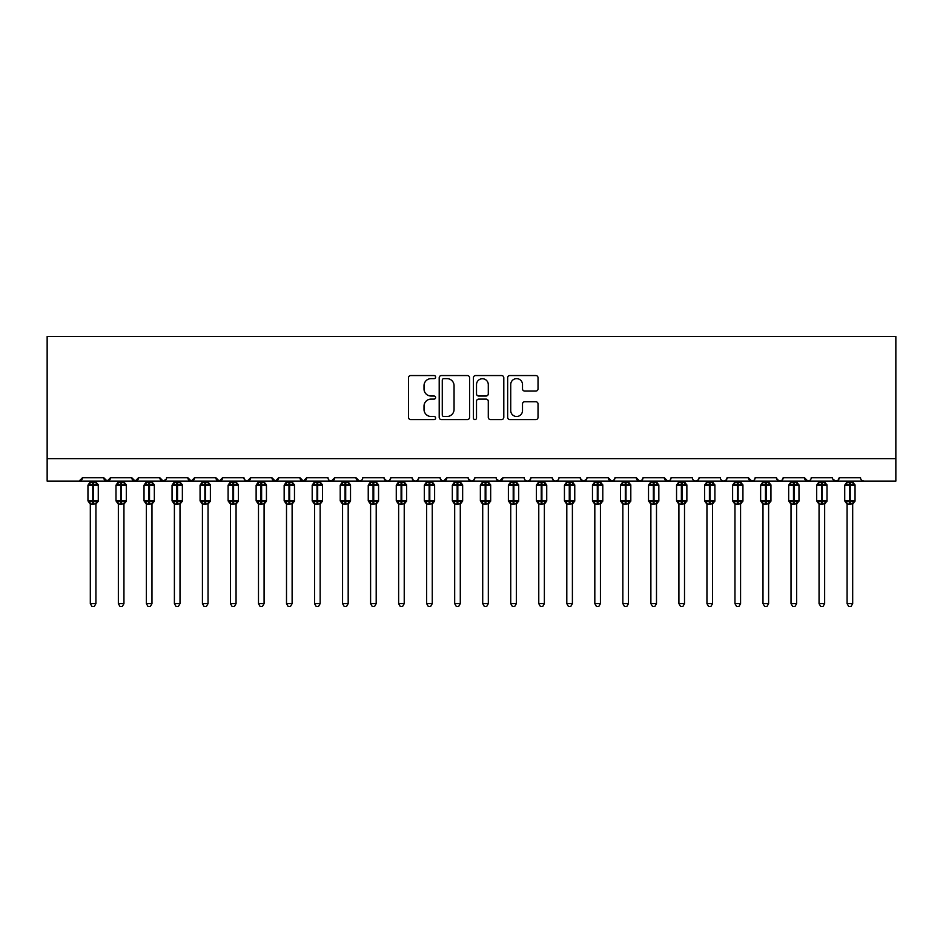 <?xml version="1.0" encoding="UTF-8"?>
<svg xmlns="http://www.w3.org/2000/svg" width="943" height="943" viewBox="0 0 943 943"><rect width="100%" height="100%" fill="white"/><g stroke="black" fill="none" stroke-linecap="round" stroke-linejoin="round"><path stroke-width="1.41" d="M435.619 377.094A1.544 1.544 0 0 0 434.086 375.55L410.7 375.55A2.204 2.204 0 0 0 408.496 377.754L408.496 417.372A2.204 2.204 0 0 0 410.7 419.576L434.086 419.576A1.544 1.544 0 0 0 435.619 418.032A1.544 1.544 0 0 0 434.086 416.488L431.057 416.488A7.037 7.037 0 0 1 424.02 409.451L424.02 406.15A7.037 7.037 0 0 1 431.057 399.101L434.086 399.101A1.544 1.544 0 0 0 435.619 397.557A1.544 1.544 0 0 0 434.086 396.025L431.057 396.025A7.037 7.037 0 0 1 424.02 388.976L424.02 385.675A7.037 7.037 0 0 1 431.057 378.638L434.086 378.638A1.544 1.544 0 0 0 435.619 377.094M535.824 391.074A2.204 2.204 0 0 0 538.029 388.87L538.029 377.754A2.204 2.204 0 0 0 535.824 375.55L509.857 375.55A2.204 2.204 0 0 0 507.652 377.754L507.652 417.372A2.204 2.204 0 0 0 509.857 419.576L535.824 419.576A2.204 2.204 0 0 0 538.029 417.372L538.029 403.946A2.204 2.204 0 0 0 535.824 401.742L524.709 401.742A2.204 2.204 0 0 0 522.505 403.946L522.505 410.606A5.882 5.882 0 0 1 516.623 416.488A5.882 5.882 0 0 1 510.729 410.606L510.729 384.52A5.882 5.882 0 0 1 516.623 378.638A5.882 5.882 0 0 1 522.505 384.52L522.505 388.87A2.204 2.204 0 0 0 524.709 391.074L535.824 391.074M47.15 458.663L895.85 458.663L895.85 336.462L47.15 336.462L47.15 481.083L79.106 481.083L82.465 477.724L103.765 477.724L104.991 480.317M469.579 377.754A2.204 2.204 0 0 0 467.374 375.55L441.407 375.55A2.204 2.204 0 0 0 439.202 377.754L439.202 417.372A2.204 2.204 0 0 0 441.407 419.576L467.374 419.576A2.204 2.204 0 0 0 469.579 417.372L469.579 377.754M475.626 375.55L501.593 375.55A2.204 2.204 0 0 1 503.798 377.754L503.798 417.372A2.204 2.204 0 0 1 501.593 419.576L490.478 419.576A2.204 2.204 0 0 1 488.285 417.372L488.285 401.305A2.204 2.204 0 0 0 486.081 399.101L478.714 399.101A2.204 2.204 0 0 0 476.51 401.305L476.51 418.032A1.544 1.544 0 0 1 474.966 419.576A1.544 1.544 0 0 1 473.421 418.032L473.421 377.754A2.204 2.204 0 0 1 475.626 375.55M79.106 481.083L82.465 477.724A3.359 3.359 0 0 1 79.106 481.083L107.137 481.083L103.765 477.724A3.359 3.359 0 0 0 107.137 481.083A3.359 3.359 0 0 0 110.496 477.724L131.796 477.724A3.359 3.359 0 0 0 135.155 481.083A3.359 3.359 0 0 0 138.527 477.724L159.827 477.724A3.359 3.359 0 0 0 163.186 481.083A3.359 3.359 0 0 0 166.546 477.724L187.857 477.724A3.359 3.359 0 0 0 191.217 481.083A3.359 3.359 0 0 0 194.576 477.724L215.876 477.724A3.359 3.359 0 0 0 219.248 481.083A3.359 3.359 0 0 0 222.607 477.724L243.907 477.724A3.359 3.359 0 0 0 247.278 481.083A3.359 3.359 0 0 0 250.638 477.724L271.938 477.724A3.359 3.359 0 0 0 275.297 481.083A3.359 3.359 0 0 0 278.668 477.724L299.968 477.724A3.359 3.359 0 0 0 303.328 481.083A3.359 3.359 0 0 0 306.687 477.724L327.999 477.724A3.359 3.359 0 0 0 331.358 481.083A3.359 3.359 0 0 0 334.718 477.724L356.018 477.724A3.359 3.359 0 0 0 359.389 481.083A3.359 3.359 0 0 0 362.749 477.724L384.049 477.724A3.359 3.359 0 0 0 387.42 481.083A3.359 3.359 0 0 0 390.779 477.724L412.079 477.724A3.359 3.359 0 0 0 415.439 481.083A3.359 3.359 0 0 0 418.81 477.724L440.11 477.724A3.359 3.359 0 0 0 443.469 481.083A3.359 3.359 0 0 0 446.841 477.724L468.141 477.724A3.359 3.359 0 0 0 471.5 481.083A3.359 3.359 0 0 0 474.859 477.724L496.159 477.724A3.359 3.359 0 0 0 499.531 481.083A3.359 3.359 0 0 0 502.89 477.724L524.19 477.724A3.359 3.359 0 0 0 527.561 481.083A3.359 3.359 0 0 0 530.921 477.724L552.221 477.724A3.359 3.359 0 0 0 555.58 481.083A3.359 3.359 0 0 0 558.951 477.724L580.251 477.724A3.359 3.359 0 0 0 583.611 481.083A3.359 3.359 0 0 0 586.982 477.724L608.282 477.724A3.359 3.359 0 0 0 611.642 481.083A3.359 3.359 0 0 0 615.001 477.724L636.313 477.724A3.359 3.359 0 0 0 639.672 481.083A3.359 3.359 0 0 0 643.032 477.724L664.332 477.724A3.359 3.359 0 0 0 667.703 481.083A3.359 3.359 0 0 0 671.062 477.724L692.362 477.724A3.359 3.359 0 0 0 695.722 481.083A3.359 3.359 0 0 0 699.093 477.724L720.393 477.724A3.359 3.359 0 0 0 723.752 481.083A3.359 3.359 0 0 0 727.124 477.724L748.424 477.724A3.359 3.359 0 0 0 751.783 481.083A3.359 3.359 0 0 0 755.143 477.724L776.454 477.724A3.359 3.359 0 0 0 779.814 481.083A3.359 3.359 0 0 0 783.173 477.724L804.473 477.724A3.359 3.359 0 0 0 807.845 481.083A3.359 3.359 0 0 0 811.204 477.724L832.504 477.724A3.359 3.359 0 0 0 835.863 481.083A3.359 3.359 0 0 0 839.235 477.724L860.535 477.724A3.359 3.359 0 0 0 863.894 481.083L861.737 480.293M839.235 477.724L838.009 480.317M109.27 480.317L110.496 477.724L107.137 481.083L807.845 481.083L804.473 477.724L805.711 480.317M783.173 477.724L781.947 480.317M776.454 477.724L777.68 480.317M755.143 477.724L754.518 479.681M753.952 480.293L751.783 481.083L748.424 477.724L749.65 480.317M727.124 477.724L725.886 480.317M699.093 477.724L697.855 480.317M671.062 477.724L670.438 479.681M669.86 480.293L667.703 481.083L664.332 477.724L665.569 480.317M643.032 477.724L641.806 480.317M641.841 480.293L639.672 481.083L636.313 477.724L637.539 480.317M615.001 477.724L613.775 480.317M613.81 480.293L611.642 481.083L608.282 477.724L608.907 479.681M586.982 477.724L585.744 480.317M580.251 477.724L581.477 480.317M552.221 477.724L553.447 480.317M530.921 477.724L529.695 480.317M496.525 479.244L499.531 481.083L502.89 477.724L501.664 480.317M474.859 477.724L473.634 480.317M468.141 477.724L469.366 480.317M440.11 477.724L441.336 480.317M418.81 477.724L417.572 480.317M412.079 477.724L413.305 480.317M390.779 477.724L389.553 480.317M384.049 477.724L385.286 480.317M361.546 480.293L359.389 481.083L356.018 477.724L357.256 480.317M329.19 480.293L331.358 481.083L334.718 477.724L333.492 480.317M299.968 477.724L303.328 481.083L306.687 477.724L305.461 480.317M271.938 477.724L275.297 481.083L278.668 477.724L277.431 480.317M245.109 480.293L247.278 481.083L250.638 477.724L249.412 480.317M243.907 477.724L245.145 480.317M217.114 480.317L215.876 477.724L219.248 481.083L222.607 477.724L221.381 480.317M189.083 480.317L187.857 477.724L191.217 481.083L194.576 477.724L193.35 480.317M166.192 479.244L163.186 481.083L159.827 477.724L161.053 480.317M895.85 458.663L895.85 481.083L835.863 481.083L838.032 480.293M131.796 477.724L135.155 481.083L138.527 477.724M384.414 479.244L387.42 481.083L389.577 480.293M413.282 480.293L415.439 481.083L417.608 480.293M441.3 480.293L443.469 481.083L446.841 477.724M468.506 479.244L471.5 481.083L473.669 480.293M525.392 480.293L527.561 481.083L529.718 480.293M553.423 480.293L555.58 481.083L557.749 480.293M580.617 479.244L583.611 481.083L586.617 479.244M693.565 480.293L695.722 481.083L697.891 480.293M721.595 480.293L723.752 481.083L725.921 480.293M776.808 479.244L779.814 481.083L781.983 480.293M832.869 479.244L835.863 481.083L807.845 481.083L810.002 480.293M443.823 378.638A1.544 1.544 0 0 0 442.279 380.17L442.279 414.944A1.544 1.544 0 0 0 443.823 416.488L447.017 416.488A7.037 7.037 0 0 0 454.054 409.451L454.054 385.675A7.037 7.037 0 0 0 447.017 378.638L443.823 378.638M488.285 384.626A5.882 5.882 0 0 0 482.392 378.744A5.882 5.882 0 0 0 476.51 384.626L476.51 393.82A2.204 2.204 0 0 0 478.714 396.025L486.081 396.025A2.204 2.204 0 0 0 488.285 393.82L488.285 384.626M90.316 603.626L95.915 603.626L94.241 606.538L92.001 606.538L90.316 603.626L90.316 503.868A2.464 2.357 180 0 0 89.019 501.817L89.502 501.098L92.779 501.876L93.451 500.874L93.451 484.172L96.728 484.961L97.542 484.124A1.12 1.12 0 0 1 98.272 485.173L87.958 485.173L87.958 500.874L92.779 500.874L92.779 484.172L89.502 484.961L89.019 484.242A2.464 2.357 -0 0 0 90.316 482.168L95.927 482.286L95.915 481.083M95.915 603.626L95.927 503.774L92.779 504.104L92.779 501.876L93.451 500.874L98.272 500.874A1.12 1.12 0 0 1 97.542 501.924L95.915 504.246M95.915 503.88L95.915 503.868A2.464 2.357 180 0 1 97.212 501.817L96.728 501.098L93.451 501.876L93.451 504.104M92.779 504.104L90.316 503.868M90.316 481.083L90.316 482.179M90.316 482.286L89.502 484.961L90.316 482.286M96.728 484.961L95.927 482.286M95.927 503.774L96.728 501.098M90.316 503.774L89.502 501.098M118.347 603.626L123.946 603.626L122.26 606.538L120.02 606.538L118.347 603.626L118.347 503.868A2.464 2.357 180 0 0 117.05 501.817L117.533 501.098L120.81 501.876L121.482 500.874L121.482 484.172L124.759 484.961L125.572 484.124A1.12 1.12 0 0 1 126.303 485.173L115.989 485.173L115.989 500.874L120.81 500.874L120.81 484.172L117.533 484.961L117.05 484.242A2.464 2.357 -0 0 0 118.347 482.168L123.946 482.286L123.946 481.083M123.946 603.626L123.946 503.774L120.81 504.104L120.81 501.876L121.482 500.874L126.303 500.874A1.12 1.12 0 0 1 125.572 501.924L123.946 504.246M123.946 503.88L123.946 503.868A2.464 2.357 180 0 1 125.242 501.817L124.759 501.098L121.482 501.876L121.482 504.104M120.81 504.104L118.347 503.868M118.347 481.083L118.347 482.179M118.335 482.286L117.533 484.961L118.335 482.286M124.759 484.961L123.946 482.286M123.946 503.774L124.759 501.098M118.335 503.774L117.533 501.098M146.365 603.626L151.976 603.626L150.291 606.538L148.051 606.538L146.365 603.626L146.365 503.868A2.464 2.357 180 0 0 145.081 501.817L145.552 501.098L148.841 501.876L149.513 500.874L149.513 484.172L152.79 484.961L153.591 484.124A1.12 1.12 0 0 1 154.334 485.173L144.02 485.173L144.02 500.874L148.841 500.874L148.841 484.172L145.552 484.961L145.081 484.242A2.464 2.357 -0 0 0 146.365 482.168L151.976 482.286L151.976 481.083M151.976 603.626L151.976 503.774L148.841 504.104L148.841 501.876L149.513 500.874L154.334 500.874A1.12 1.12 0 0 1 153.591 501.924L151.976 504.246M151.976 503.88L151.976 503.868A2.464 2.357 180 0 1 153.273 501.817L152.79 501.098L149.513 501.876L149.513 504.104M148.841 504.104L146.365 503.868M146.365 481.083L146.365 482.179M146.365 482.286L145.552 484.961L146.365 482.286M152.79 484.961L151.976 482.286M151.976 503.774L152.79 501.098M146.365 503.774L145.552 501.098M174.396 603.626L180.007 603.626L178.321 606.538L176.082 606.538L174.396 603.626L174.396 503.868A2.464 2.357 180 0 0 173.099 501.817L173.583 501.098L176.86 501.876L177.543 500.874L177.543 484.172L180.82 484.961L181.622 484.124A1.12 1.12 0 0 1 182.364 485.173L172.05 485.173L172.05 500.874L176.86 500.874L176.86 484.172L173.583 484.961L173.099 484.242A2.464 2.357 -0 0 0 174.396 482.168L180.007 482.286L180.007 481.083M180.007 603.626L180.007 503.774L176.86 504.104L176.86 501.876L177.543 500.874L182.364 500.874A1.12 1.12 0 0 1 181.622 501.924L180.007 504.246M180.007 503.88L180.007 503.868A2.464 2.357 180 0 1 181.304 501.817L180.82 501.098L177.543 501.876L177.543 504.104M176.86 504.104L174.396 503.868M174.396 481.083L174.396 482.179M174.396 482.286L173.583 484.961L174.396 482.286M180.82 484.961L180.007 482.286M180.007 503.774L180.82 501.098M174.396 503.774L173.583 501.098M202.427 603.626L208.038 603.626L206.352 606.538L204.112 606.538L202.427 603.626L202.427 503.868A2.464 2.357 180 0 0 201.13 501.817L201.613 501.098L204.89 501.876L205.562 500.874L205.562 484.172L208.851 484.961L209.652 484.124A1.12 1.12 0 0 1 210.383 485.173L200.069 485.173L200.069 500.874L204.89 500.874L204.89 484.172L201.613 484.961L201.13 484.242A2.464 2.357 -0 0 0 202.427 482.168L208.038 482.286L208.038 481.083M208.038 603.626L208.038 503.774L204.89 504.104L204.89 501.876L205.562 500.874L210.383 500.874A1.12 1.12 0 0 1 209.652 501.924L208.038 504.246M208.038 503.88L208.038 503.868A2.464 2.357 180 0 1 209.322 501.817L208.851 501.098L205.562 501.876L205.562 504.104M204.89 504.104L202.427 503.868M202.427 481.083L202.427 482.179M202.427 482.286L201.613 484.961L202.427 482.286M208.851 484.961L208.038 482.286M208.038 503.774L208.851 501.098M202.427 503.774L201.613 501.098M230.457 603.626L236.056 603.626L234.383 606.538L232.143 606.538L230.457 603.626L230.457 503.868A2.464 2.357 180 0 0 229.161 501.817L229.644 501.098L232.921 501.876L233.593 500.874L233.593 484.172L236.87 484.961L237.683 484.124A1.12 1.12 0 0 1 238.414 485.173L228.1 485.173L228.1 500.874L232.921 500.874L232.921 484.172L229.644 484.961L229.161 484.242A2.464 2.357 -0 0 0 230.457 482.168L236.068 482.286L236.056 481.083M236.056 603.626L236.068 503.774L232.921 504.104L232.921 501.876L233.593 500.874L238.414 500.874A1.12 1.12 0 0 1 237.683 501.924L236.056 504.246M236.056 503.88L236.056 503.868A2.464 2.357 180 0 1 237.353 501.817L236.87 501.098L233.593 501.876L233.593 504.104M232.921 504.104L230.457 503.868M230.457 481.083L230.457 482.179M230.457 482.286L229.644 484.961L230.457 482.286M236.87 484.961L236.068 482.286M236.068 503.774L236.87 501.098M230.457 503.774L229.644 501.098M258.488 603.626L264.087 603.626L262.402 606.538L260.162 606.538L258.488 603.626L258.488 503.868A2.464 2.357 180 0 0 257.191 501.817L257.675 501.098L260.952 501.876L261.624 500.874L261.624 484.172L264.9 484.961L265.714 484.124A1.12 1.12 0 0 1 266.445 485.173L256.131 485.173L256.131 500.874L260.952 500.874L260.952 484.172L257.675 484.961L257.191 484.242A2.464 2.357 -0 0 0 258.488 482.168L264.087 482.286L264.087 481.083M264.087 603.626L264.087 503.774L260.952 504.104L260.952 501.876L261.624 500.874L266.445 500.874A1.12 1.12 0 0 1 265.714 501.924L264.087 504.246M264.087 503.88L264.087 503.868A2.464 2.357 180 0 1 265.384 501.817L264.9 501.098L261.624 501.876L261.624 504.104M260.952 504.104L258.488 503.868M258.488 481.083L258.488 482.179M258.488 482.286L257.675 484.961L258.488 482.286M264.9 484.961L264.087 482.286M264.087 503.774L264.9 501.098M258.488 503.774L257.675 501.098M286.507 603.626L292.118 603.626L290.432 606.538L288.193 606.538L286.507 603.626L286.507 503.868A2.464 2.357 180 0 0 285.222 501.817L285.694 501.098L288.982 501.876L289.654 500.874L289.654 484.172L292.931 484.961L293.733 484.124A1.12 1.12 0 0 1 294.475 485.173L284.161 485.173L284.161 500.874L288.982 500.874L288.982 484.172L285.694 484.961L285.222 484.242A2.464 2.357 -0 0 0 286.507 482.168L292.118 482.286L292.118 481.083M292.118 603.626L292.118 503.774L288.982 504.104L288.982 501.876L289.654 500.874L294.475 500.874A1.12 1.12 0 0 1 293.733 501.924L292.118 504.246M292.118 503.88L292.118 503.868A2.464 2.357 180 0 1 293.414 501.817L292.931 501.098L289.654 501.876L289.654 504.104M288.982 504.104L286.507 503.868M286.507 481.083L286.507 482.179M286.507 482.286L285.694 484.961L286.507 482.286M292.931 484.961L292.118 482.286M292.118 503.774L292.931 501.098M286.507 503.774L285.694 501.098M314.538 603.626L320.149 603.626L318.463 606.538L316.223 606.538L314.538 603.626L314.538 503.868A2.464 2.357 180 0 0 313.241 501.817L313.724 501.098L317.013 501.876L317.685 500.874L317.685 484.172L320.962 484.961L321.763 484.124A1.12 1.12 0 0 1 322.506 485.173L312.192 485.173L312.192 500.874L317.013 500.874L317.013 484.172L313.724 484.961L313.241 484.242A2.464 2.357 -0 0 0 314.538 482.168L320.149 482.286L320.149 481.083M320.149 603.626L320.149 503.774L317.013 504.104L317.013 501.876L317.685 500.874L322.506 500.874A1.12 1.12 0 0 1 321.763 501.924L320.149 504.246M320.149 503.88L320.149 503.868A2.464 2.357 180 0 1 321.445 501.817L320.962 501.098L317.685 501.876L317.685 504.104M317.013 504.104L314.538 503.868M314.538 481.083L314.538 482.179M314.538 482.286L313.724 484.961L314.538 482.286M320.962 484.961L320.149 482.286M320.149 503.774L320.962 501.098M314.538 503.774L313.724 501.098M342.568 603.626L348.179 603.626L346.494 606.538L344.254 606.538L342.568 603.626L342.568 503.868A2.464 2.357 180 0 0 341.272 501.817L341.755 501.098L345.032 501.876L345.704 500.874L345.704 484.172L348.993 484.961L349.794 484.124A1.12 1.12 0 0 1 350.525 485.173L340.211 485.173L340.211 500.874L345.032 500.874L345.032 484.172L341.755 484.961L341.272 484.242A2.464 2.357 -0 0 0 342.568 482.168L348.179 482.286L348.179 481.083M348.179 603.626L348.179 503.774L345.032 504.104L345.032 501.876L345.704 500.874L350.525 500.874A1.12 1.12 0 0 1 349.794 501.924L348.179 504.246M348.179 503.88L348.179 503.868A2.464 2.357 180 0 1 349.476 501.817L348.993 501.098L345.704 501.876L345.704 504.104M345.032 504.104L342.568 503.868M342.568 481.083L342.568 482.179M342.568 482.286L341.755 484.961L342.568 482.286M348.993 484.961L348.179 482.286M348.179 503.774L348.993 501.098M342.568 503.774L341.755 501.098M370.599 603.626L376.198 603.626L374.524 606.538L372.285 606.538L370.599 603.626L370.599 503.868A2.464 2.357 180 0 0 369.302 501.817L369.786 501.098L373.063 501.876L373.734 500.874L373.734 484.172L377.011 484.961L377.825 484.124A1.12 1.12 0 0 1 378.556 485.173L368.241 485.173L368.241 500.874L373.063 500.874L373.063 484.172L369.786 484.961L369.302 484.242A2.464 2.357 -0 0 0 370.599 482.168L376.21 482.286L376.198 481.083M376.198 603.626L376.21 503.774L373.063 504.104L373.063 501.876L373.734 500.874L378.556 500.874A1.12 1.12 0 0 1 377.825 501.924L376.198 504.246M376.198 503.88L376.198 503.868A2.464 2.357 180 0 1 377.495 501.817L377.011 501.098L373.734 501.876L373.734 504.104M373.063 504.104L370.599 503.868M370.599 481.083L370.599 482.179M370.599 482.286L369.786 484.961L370.599 482.286M377.011 484.961L376.21 482.286M376.21 503.774L377.011 501.098M370.599 503.774L369.786 501.098M398.63 603.626L404.229 603.626L402.543 606.538L400.304 606.538L398.63 603.626L398.63 503.868A2.464 2.357 180 0 0 397.333 501.817L397.816 501.098L401.093 501.876L401.765 500.874L401.765 484.172L405.042 484.961L405.855 484.124A1.12 1.12 0 0 1 406.586 485.173L396.272 485.173L396.272 500.874L401.093 500.874L401.093 484.172L397.816 484.961L397.333 484.242A2.464 2.357 -0 0 0 398.63 482.168L404.229 482.286L404.229 481.083M404.229 603.626L404.229 503.774L401.093 504.104L401.093 501.876L401.765 500.874L406.586 500.874A1.12 1.12 0 0 1 405.855 501.924L404.229 504.246M404.229 503.88L404.229 503.868A2.464 2.357 180 0 1 405.525 501.817L405.042 501.098L401.765 501.876L401.765 504.104M401.093 504.104L398.63 503.868M398.63 481.083L398.63 482.179M398.63 482.286L397.816 484.961L398.63 482.286M405.042 484.961L404.229 482.286M404.229 503.774L405.042 501.098M398.63 503.774L397.816 501.098M426.66 603.626L432.259 603.626L430.574 606.538L428.334 606.538L426.66 603.626L426.66 503.868A2.464 2.357 180 0 0 425.364 501.817L425.847 501.098L429.124 501.876L429.796 500.874L429.796 484.172L433.073 484.961L433.874 484.124A1.12 1.12 0 0 1 434.617 485.173L424.303 485.173L424.303 500.874L429.124 500.874L429.124 484.172L425.847 484.961L425.364 484.242A2.464 2.357 -0 0 0 426.66 482.168L432.259 482.286L432.259 481.083M432.259 603.626L432.259 503.774L429.124 504.104L429.124 501.876L429.796 500.874L434.617 500.874A1.12 1.12 0 0 1 433.874 501.924L432.259 504.246M432.259 503.88L432.259 503.868A2.464 2.357 180 0 1 433.556 501.817L433.073 501.098L429.796 501.876L429.796 504.104M429.124 504.104L426.66 503.868M426.66 481.083L426.66 482.179M426.649 482.286L425.847 484.961L426.649 482.286M433.073 484.961L432.259 482.286M432.259 503.774L433.073 501.098M426.649 503.774L425.847 501.098M454.679 603.626L460.29 603.626L458.604 606.538L456.365 606.538L454.679 603.626L454.679 503.868A2.464 2.357 180 0 0 453.383 501.817L453.866 501.098L457.155 501.876L457.826 500.874L457.826 484.172L461.103 484.961L461.905 484.124A1.12 1.12 0 0 1 462.648 485.173L452.334 485.173L452.334 500.874L457.155 500.874L457.155 484.172L453.866 484.961L453.383 484.242A2.464 2.357 -0 0 0 454.679 482.168L460.29 482.286L460.29 481.083M460.29 603.626L460.29 503.774L457.155 504.104L457.155 501.876L457.826 500.874L462.648 500.874A1.12 1.12 0 0 1 461.905 501.924L460.29 504.246M460.29 503.88L460.29 503.868A2.464 2.357 180 0 1 461.587 501.817L461.103 501.098L457.826 501.876L457.826 504.104M457.155 504.104L454.679 503.868M454.679 481.083L454.679 482.179M454.679 482.286L453.866 484.961L454.679 482.286M461.103 484.961L460.29 482.286M460.29 503.774L461.103 501.098M454.679 503.774L453.866 501.098M482.71 603.626L488.321 603.626L486.635 606.538L484.396 606.538L482.71 603.626L482.71 503.868A2.464 2.357 180 0 0 481.413 501.817L481.897 501.098L485.173 501.876L485.845 500.874L485.845 484.172L489.134 484.961L489.936 484.124A1.12 1.12 0 0 1 490.666 485.173L480.352 485.173L480.352 500.874L485.173 500.874L485.173 484.172L481.897 484.961L481.413 484.242A2.464 2.357 -0 0 0 482.71 482.168L488.321 482.286L488.321 481.083M488.321 603.626L488.321 503.774L485.173 504.104L485.173 501.876L485.845 500.874L490.666 500.874A1.12 1.12 0 0 1 489.936 501.924L488.321 504.246M488.321 503.88L488.321 503.868A2.464 2.357 180 0 1 489.617 501.817L489.134 501.098L485.845 501.876L485.845 504.104M485.173 504.104L482.71 503.868M482.71 481.083L482.71 482.179M482.71 482.286L481.897 484.961L482.71 482.286M489.134 484.961L488.321 482.286M488.321 503.774L489.134 501.098M482.71 503.774L481.897 501.098M510.741 603.626L516.34 603.626L514.666 606.538L512.426 606.538L510.741 603.626L510.741 503.868A2.464 2.357 180 0 0 509.444 501.817L509.927 501.098L513.204 501.876L513.876 500.874L513.876 484.172L517.153 484.961L517.966 484.124A1.12 1.12 0 0 1 518.697 485.173L508.383 485.173L508.383 500.874L513.204 500.874L513.204 484.172L509.927 484.961L509.444 484.242A2.464 2.357 -0 0 0 510.741 482.168L516.351 482.286L516.34 481.083M516.34 603.626L516.351 503.774L513.204 504.104L513.204 501.876L513.876 500.874L518.697 500.874A1.12 1.12 0 0 1 517.966 501.924L516.34 504.246M516.34 503.88L516.34 503.868A2.464 2.357 180 0 1 517.636 501.817L517.153 501.098L513.876 501.876L513.876 504.104M513.204 504.104L510.741 503.868M510.741 481.083L510.741 482.179M510.741 482.286L509.927 484.961L510.741 482.286M517.153 484.961L516.351 482.286M516.351 503.774L517.153 501.098M510.741 503.774L509.927 501.098M538.771 603.626L544.37 603.626L542.696 606.538L540.457 606.538L538.771 603.626L538.771 503.868A2.464 2.357 180 0 0 537.475 501.817L537.958 501.098L541.235 501.876L541.907 500.874L541.907 484.172L545.184 484.961L545.997 484.124A1.12 1.12 0 0 1 546.728 485.173L536.414 485.173L536.414 500.874L541.235 500.874L541.235 484.172L537.958 484.961L537.475 484.242A2.464 2.357 -0 0 0 538.771 482.168L544.37 482.286L544.37 481.083M544.37 603.626L544.37 503.774L541.235 504.104L541.235 501.876L541.907 500.874L546.728 500.874A1.12 1.12 0 0 1 545.997 501.924L544.37 504.246M544.37 503.88L544.37 503.868A2.464 2.357 180 0 1 545.667 501.817L545.184 501.098L541.907 501.876L541.907 504.104M541.235 504.104L538.771 503.868M538.771 481.083L538.771 482.179M538.771 482.286L537.958 484.961L538.771 482.286M545.184 484.961L544.37 482.286M544.37 503.774L545.184 501.098M538.771 503.774L537.958 501.098M566.802 603.626L572.401 603.626L570.715 606.538L568.476 606.538L566.802 603.626L566.802 503.868A2.464 2.357 180 0 0 565.505 501.817L565.989 501.098L569.266 501.876L569.937 500.874L569.937 484.172L573.214 484.961L574.016 484.124A1.12 1.12 0 0 1 574.759 485.173L564.444 485.173L564.444 500.874L569.266 500.874L569.266 484.172L565.989 484.961L565.505 484.242A2.464 2.357 -0 0 0 566.802 482.168L572.401 482.286L572.401 481.083M572.401 603.626L572.401 503.774L569.266 504.104L569.266 501.876L569.937 500.874L574.759 500.874A1.12 1.12 0 0 1 574.016 501.924L572.401 504.246M572.401 503.88L572.401 503.868A2.464 2.357 180 0 1 573.698 501.817L573.214 501.098L569.937 501.876L569.937 504.104M569.266 504.104L566.802 503.868M566.802 481.083L566.802 482.179M566.79 482.286L565.989 484.961L566.79 482.286M573.214 484.961L572.401 482.286M572.401 503.774L573.214 501.098M566.79 503.774L565.989 501.098M594.821 603.626L600.432 603.626L598.746 606.538L596.506 606.538L594.821 603.626L594.821 503.868A2.464 2.357 180 0 0 593.524 501.817L594.007 501.098L597.296 501.876L597.968 500.874L597.968 484.172L601.245 484.961L602.047 484.124A1.12 1.12 0 0 1 602.789 485.173L592.475 485.173L592.475 500.874L597.296 500.874L597.296 484.172L594.007 484.961L593.524 484.242A2.464 2.357 -0 0 0 594.821 482.168L600.432 482.286L600.432 481.083M600.432 603.626L600.432 503.774L597.296 504.104L597.296 501.876L597.968 500.874L602.789 500.874A1.12 1.12 0 0 1 602.047 501.924L600.432 504.246M600.432 503.88L600.432 503.868A2.464 2.357 180 0 1 601.728 501.817L601.245 501.098L597.968 501.876L597.968 504.104M597.296 504.104L594.821 503.868M594.821 481.083L594.821 482.179M594.821 482.286L594.007 484.961L594.821 482.286M601.245 484.961L600.432 482.286M600.432 503.774L601.245 501.098M594.821 503.774L594.007 501.098M622.851 603.626L628.462 603.626L626.777 606.538L624.537 606.538L622.851 603.626L622.851 503.868A2.464 2.357 180 0 0 621.555 501.817L622.038 501.098L625.315 501.876L625.987 500.874L625.987 484.172L629.276 484.961L630.077 484.124A1.12 1.12 0 0 1 630.808 485.173L620.494 485.173L620.494 500.874L625.315 500.874L625.315 484.172L622.038 484.961L621.555 484.242A2.464 2.357 -0 0 0 622.851 482.168L628.462 482.286L628.462 481.083M628.462 603.626L628.462 503.774L625.315 504.104L625.315 501.876L625.987 500.874L630.808 500.874A1.12 1.12 0 0 1 630.077 501.924L628.462 504.246M628.462 503.88L628.462 503.868A2.464 2.357 180 0 1 629.759 501.817L629.276 501.098L625.987 501.876L625.987 504.104M625.315 504.104L622.851 503.868M622.851 481.083L622.851 482.179M622.851 482.286L622.038 484.961L622.851 482.286M629.276 484.961L628.462 482.286M628.462 503.774L629.276 501.098M622.851 503.774L622.038 501.098M650.882 603.626L656.493 603.626L654.807 606.538L652.568 606.538L650.882 603.626L650.882 503.868A2.464 2.357 180 0 0 649.586 501.817L650.069 501.098L653.346 501.876L654.018 500.874L654.018 484.172L657.306 484.961L658.108 484.124A1.12 1.12 0 0 1 658.839 485.173L648.525 485.173L648.525 500.874L653.346 500.874L653.346 484.172L650.069 484.961L649.586 484.242A2.464 2.357 -0 0 0 650.882 482.168L656.493 482.286L656.493 481.083M656.493 603.626L656.493 503.774L653.346 504.104L653.346 501.876L654.018 500.874L658.839 500.874A1.12 1.12 0 0 1 658.108 501.924L656.493 504.246M656.493 503.88L656.493 503.868A2.464 2.357 180 0 1 657.778 501.817L657.306 501.098L654.018 501.876L654.018 504.104M653.346 504.104L650.882 503.868M650.882 481.083L650.882 482.179M650.882 482.286L650.069 484.961L650.882 482.286M657.306 484.961L656.493 482.286M656.493 503.774L657.306 501.098M650.882 503.774L650.069 501.098M678.913 603.626L684.512 603.626L682.838 606.538L680.598 606.538L678.913 603.626L678.913 503.868A2.464 2.357 180 0 0 677.616 501.817L678.1 501.098L681.376 501.876L682.048 500.874L682.048 484.172L685.325 484.961L686.139 484.124A1.12 1.12 0 0 1 686.869 485.173L676.555 485.173L676.555 500.874L681.376 500.874L681.376 484.172L678.1 484.961L677.616 484.242A2.464 2.357 -0 0 0 678.913 482.168L684.512 482.286L684.512 481.083M684.512 603.626L684.512 503.774L681.376 504.104L681.376 501.876L682.048 500.874L686.869 500.874A1.12 1.12 0 0 1 686.139 501.924L684.512 504.246M684.512 503.88L684.512 503.868A2.464 2.357 180 0 1 685.809 501.817L685.325 501.098L682.048 501.876L682.048 504.104M681.376 504.104L678.913 503.868M678.913 481.083L678.913 482.179M678.913 482.286L678.1 484.961L678.913 482.286M685.325 484.961L684.512 482.286M684.512 503.774L685.325 501.098M678.913 503.774L678.1 501.098M706.944 603.626L712.543 603.626L710.857 606.538L708.617 606.538L706.944 603.626L706.944 503.868A2.464 2.357 180 0 0 705.647 501.817L706.13 501.098L709.407 501.876L710.079 500.874L710.079 484.172L713.356 484.961L714.157 484.124A1.12 1.12 0 0 1 714.9 485.173L704.586 485.173L704.586 500.874L709.407 500.874L709.407 484.172L706.13 484.961L705.647 484.242A2.464 2.357 -0 0 0 706.944 482.168L712.543 482.286L712.543 481.083M712.543 603.626L712.543 503.774L709.407 504.104L709.407 501.876L710.079 500.874L714.9 500.874A1.12 1.12 0 0 1 714.157 501.924L712.543 504.246M712.543 503.88L712.543 503.868A2.464 2.357 180 0 1 713.839 501.817L713.356 501.098L710.079 501.876L710.079 504.104M709.407 504.104L706.944 503.868M706.944 481.083L706.944 482.179M706.932 482.286L706.13 484.961L706.932 482.286M713.356 484.961L712.543 482.286M712.543 503.774L713.356 501.098M706.932 503.774L706.13 501.098M734.962 603.626L740.573 603.626L738.888 606.538L736.648 606.538L734.962 603.626L734.962 503.868A2.464 2.357 180 0 0 733.678 501.817L734.149 501.098L737.438 501.876L738.11 500.874L738.11 484.172L741.387 484.961L742.188 484.124A1.12 1.12 0 0 1 742.931 485.173L732.617 485.173L732.617 500.874L737.438 500.874L737.438 484.172L734.149 484.961L733.678 484.242A2.464 2.357 -0 0 0 734.962 482.168L740.573 482.286L740.573 481.083M740.573 603.626L740.573 503.774L737.438 504.104L737.438 501.876L738.11 500.874L742.931 500.874A1.12 1.12 0 0 1 742.188 501.924L740.573 504.246M740.573 503.88L740.573 503.868A2.464 2.357 180 0 1 741.87 501.817L741.387 501.098L738.11 501.876L738.11 504.104M737.438 504.104L734.962 503.868M734.962 481.083L734.962 482.179M734.962 482.286L734.149 484.961L734.962 482.286M741.387 484.961L740.573 482.286M740.573 503.774L741.387 501.098M734.962 503.774L734.149 501.098M762.993 603.626L768.604 603.626L766.918 606.538L764.679 606.538L762.993 603.626L762.993 503.868A2.464 2.357 180 0 0 761.696 501.817L762.18 501.098L765.457 501.876L766.14 500.874L766.14 484.172L769.417 484.961L770.219 484.124A1.12 1.12 0 0 1 770.95 485.173L760.636 485.173L760.636 500.874L765.457 500.874L765.457 484.172L762.18 484.961L761.696 484.242A2.464 2.357 -0 0 0 762.993 482.168L768.604 482.286L768.604 481.083M768.604 603.626L768.604 503.774L765.457 504.104L765.457 501.876L766.14 500.874L770.95 500.874A1.12 1.12 0 0 1 770.219 501.924L768.604 504.246M768.604 503.88L768.604 503.868A2.464 2.357 180 0 1 769.901 501.817L769.417 501.098L766.14 501.876L766.14 504.104M765.457 504.104L762.993 503.868M762.993 481.083L762.993 482.179M762.993 482.286L762.18 484.961L762.993 482.286M769.417 484.961L768.604 482.286M768.604 503.774L769.417 501.098M762.993 503.774L762.18 501.098M791.024 603.626L796.635 603.626L794.949 606.538L792.709 606.538L791.024 603.626L791.024 503.868A2.464 2.357 180 0 0 789.727 501.817L790.21 501.098L793.487 501.876L794.159 500.874L794.159 484.172L797.448 484.961L798.25 484.124A1.12 1.12 0 0 1 798.98 485.173L788.666 485.173L788.666 500.874L793.487 500.874L793.487 484.172L790.21 484.961L789.727 484.242A2.464 2.357 -0 0 0 791.024 482.168L796.635 482.286L796.635 481.083M796.635 603.626L796.635 503.774L793.487 504.104L793.487 501.876L794.159 500.874L798.98 500.874A1.12 1.12 0 0 1 798.25 501.924L796.635 504.246M796.635 503.88L796.635 503.868A2.464 2.357 180 0 1 797.919 501.817L797.448 501.098L794.159 501.876L794.159 504.104M793.487 504.104L791.024 503.868M791.024 481.083L791.024 482.179M791.024 482.286L790.21 484.961L791.024 482.286M797.448 484.961L796.635 482.286M796.635 503.774L797.448 501.098M791.024 503.774L790.21 501.098M819.054 603.626L824.654 603.626L822.98 606.538L820.74 606.538L819.054 603.626L819.054 503.868A2.464 2.357 180 0 0 817.758 501.817L818.241 501.098L821.518 501.876L822.19 500.874L822.19 484.172L825.467 484.961L826.28 484.124A1.12 1.12 0 0 1 827.011 485.173L816.697 485.173L816.697 500.874L821.518 500.874L821.518 484.172L818.241 484.961L817.758 484.242A2.464 2.357 -0 0 0 819.054 482.168L824.665 482.286L824.654 481.083M824.654 603.626L824.665 503.774L821.518 504.104L821.518 501.876L822.19 500.874L827.011 500.874A1.12 1.12 0 0 1 826.28 501.924L824.654 504.246M824.654 503.88L824.654 503.868A2.464 2.357 180 0 1 825.95 501.817L825.467 501.098L822.19 501.876L822.19 504.104M821.518 504.104L819.054 503.868M819.054 481.083L819.054 482.179M819.054 482.286L818.241 484.961L819.054 482.286M825.467 484.961L824.665 482.286M824.665 503.774L825.467 501.098M819.054 503.774L818.241 501.098M847.085 603.626L852.684 603.626L850.999 606.538L848.759 606.538L847.085 603.626L847.085 503.868A2.464 2.357 180 0 0 845.788 501.817L846.272 501.098L849.549 501.876L850.221 500.874L850.221 484.172L853.498 484.961L854.299 484.124A1.12 1.12 0 0 1 855.042 485.173L844.728 485.173L844.728 500.874L849.549 500.874L849.549 484.172L846.272 484.961L845.788 484.242A2.464 2.357 -0 0 0 847.085 482.168L852.684 482.286L852.684 481.083M852.684 603.626L852.684 503.774L849.549 504.104L849.549 501.876L850.221 500.874L855.042 500.874A1.12 1.12 0 0 1 854.299 501.924L852.684 504.246M852.684 503.88L852.684 503.868A2.464 2.357 180 0 1 853.981 501.817L853.498 501.098L850.221 501.876L850.221 504.104M849.549 504.104L847.085 503.868M847.085 481.083L847.085 482.179M847.073 482.286L846.272 484.961L847.073 482.286M853.498 484.961L852.684 482.286M852.684 503.774L853.498 501.098M847.073 503.774L846.272 501.098M93.451 481.956L93.451 484.172L92.779 484.172L92.779 481.956M97.212 484.242A2.464 2.357 -0 0 1 95.915 482.168M121.482 481.956L121.482 484.172L120.81 484.172L120.81 481.956M125.242 484.242A2.464 2.357 -0 0 1 123.946 482.168M149.513 481.956L149.513 484.172L148.841 484.172L148.841 481.956M153.273 484.242A2.464 2.357 -0 0 1 151.976 482.168M177.543 481.956L177.543 484.172L176.86 484.172L176.86 481.956M181.304 484.242A2.464 2.357 -0 0 1 180.007 482.168M205.562 481.956L205.562 484.172L204.89 484.172L204.89 481.956M209.322 484.242A2.464 2.357 -0 0 1 208.038 482.168M233.593 481.956L233.593 484.172L232.921 484.172L232.921 481.956M237.353 484.242A2.464 2.357 -0 0 1 236.056 482.168M261.624 481.956L261.624 484.172L260.952 484.172L260.952 481.956M265.384 484.242A2.464 2.357 -0 0 1 264.087 482.168M289.654 481.956L289.654 484.172L288.982 484.172L288.982 481.956M293.414 484.242A2.464 2.357 -0 0 1 292.118 482.168M317.685 481.956L317.685 484.172L317.013 484.172L317.013 481.956M321.445 484.242A2.464 2.357 -0 0 1 320.149 482.168M345.704 481.956L345.704 484.172L345.032 484.172L345.032 481.956M349.476 484.242A2.464 2.357 -0 0 1 348.179 482.168M373.734 481.956L373.734 484.172L373.063 484.172L373.063 481.956M377.495 484.242A2.464 2.357 -0 0 1 376.198 482.168M401.765 481.956L401.765 484.172L401.093 484.172L401.093 481.956M405.525 484.242A2.464 2.357 -0 0 1 404.229 482.168M429.796 481.956L429.796 484.172L429.124 484.172L429.124 481.956M433.556 484.242A2.464 2.357 -0 0 1 432.259 482.168M457.826 481.956L457.826 484.172L457.155 484.172L457.155 481.956M461.587 484.242A2.464 2.357 -0 0 1 460.29 482.168M485.845 481.956L485.845 484.172L485.173 484.172L485.173 481.956M489.617 484.242A2.464 2.357 -0 0 1 488.321 482.168M513.876 481.956L513.876 484.172L513.204 484.172L513.204 481.956M517.636 484.242A2.464 2.357 -0 0 1 516.34 482.168M541.907 481.956L541.907 484.172L541.235 484.172L541.235 481.956M545.667 484.242A2.464 2.357 -0 0 1 544.37 482.168M569.937 481.956L569.937 484.172L569.266 484.172L569.266 481.956M573.698 484.242A2.464 2.357 -0 0 1 572.401 482.168M597.968 481.956L597.968 484.172L597.296 484.172L597.296 481.956M601.728 484.242A2.464 2.357 -0 0 1 600.432 482.168M625.987 481.956L625.987 484.172L625.315 484.172L625.315 481.956M629.759 484.242A2.464 2.357 -0 0 1 628.462 482.168M654.018 481.956L654.018 484.172L653.346 484.172L653.346 481.956M657.778 484.242A2.464 2.357 -0 0 1 656.493 482.168M682.048 481.956L682.048 484.172L681.376 484.172L681.376 481.956M685.809 484.242A2.464 2.357 -0 0 1 684.512 482.168M710.079 481.956L710.079 484.172L709.407 484.172L709.407 481.956M713.839 484.242A2.464 2.357 -0 0 1 712.543 482.168M738.11 481.956L738.11 484.172L737.438 484.172L737.438 481.956M741.87 484.242A2.464 2.357 -0 0 1 740.573 482.168M766.14 481.956L766.14 484.172L765.457 484.172L765.457 481.956M769.901 484.242A2.464 2.357 -0 0 1 768.604 482.168M794.159 481.956L794.159 484.172L793.487 484.172L793.487 481.956M797.919 484.242A2.464 2.357 -0 0 1 796.635 482.168M822.19 481.956L822.19 484.172L821.518 484.172L821.518 481.956M825.95 484.242A2.464 2.357 -0 0 1 824.654 482.168M850.221 481.956L850.221 484.172L849.549 484.172L849.549 481.956M853.981 484.242A2.464 2.357 -0 0 1 852.684 482.168M98.272 500.874L98.272 485.173M90.316 504.246L87.958 500.874M90.316 481.814L87.958 485.173M97.542 484.124L95.915 481.814M126.303 500.874L126.303 485.173M118.347 504.246L115.989 500.874M118.347 481.814L115.989 485.173M125.572 484.124L123.946 481.814M154.334 500.874L154.334 485.173M146.365 504.246L144.02 500.874M146.365 481.814L144.02 485.173M153.591 484.124L151.976 481.814M182.364 500.874L182.364 485.173M174.396 504.246L172.05 500.874M174.396 481.814L172.05 485.173M181.622 484.124L180.007 481.814M210.383 500.874L210.383 485.173M202.427 504.246L200.069 500.874M202.427 481.814L200.069 485.173M209.652 484.124L208.038 481.814M238.414 500.874L238.414 485.173M230.457 504.246L228.1 500.874M230.457 481.814L228.1 485.173M237.683 484.124L236.056 481.814M266.445 500.874L266.445 485.173M258.488 504.246L256.131 500.874M258.488 481.814L256.131 485.173M265.714 484.124L264.087 481.814M294.475 500.874L294.475 485.173M286.507 504.246L284.161 500.874M286.507 481.814L284.161 485.173M293.733 484.124L292.118 481.814M322.506 500.874L322.506 485.173M314.538 504.246L312.192 500.874M314.538 481.814L312.192 485.173M321.763 484.124L320.149 481.814M350.525 500.874L350.525 485.173M342.568 504.246L340.211 500.874M342.568 481.814L340.211 485.173M349.794 484.124L348.179 481.814M378.556 500.874L378.556 485.173M370.599 504.246L368.241 500.874M370.599 481.814L368.241 485.173M377.825 484.124L376.198 481.814M406.586 500.874L406.586 485.173M398.63 504.246L396.272 500.874M398.63 481.814L396.272 485.173M405.855 484.124L404.229 481.814M434.617 500.874L434.617 485.173M426.66 504.246L424.303 500.874M426.66 481.814L424.303 485.173M433.874 484.124L432.259 481.814M462.648 500.874L462.648 485.173M454.679 504.246L452.334 500.874M454.679 481.814L452.334 485.173M461.905 484.124L460.29 481.814M490.666 500.874L490.666 485.173M482.71 504.246L480.352 500.874M482.71 481.814L480.352 485.173M489.936 484.124L488.321 481.814M518.697 500.874L518.697 485.173M510.741 504.246L508.383 500.874M510.741 481.814L508.383 485.173M517.966 484.124L516.34 481.814M546.728 500.874L546.728 485.173M538.771 504.246L536.414 500.874M538.771 481.814L536.414 485.173M545.997 484.124L544.37 481.814M574.759 500.874L574.759 485.173M566.802 504.246L564.444 500.874M566.802 481.814L564.444 485.173M574.016 484.124L572.401 481.814M602.789 500.874L602.789 485.173M594.821 504.246L592.475 500.874M594.821 481.814L592.475 485.173M602.047 484.124L600.432 481.814M630.808 500.874L630.808 485.173M622.851 504.246L620.494 500.874M622.851 481.814L620.494 485.173M630.077 484.124L628.462 481.814M658.839 500.874L658.839 485.173M650.882 504.246L648.525 500.874M650.882 481.814L648.525 485.173M658.108 484.124L656.493 481.814M686.869 500.874L686.869 485.173M678.913 504.246L676.555 500.874M678.913 481.814L676.555 485.173M686.139 484.124L684.512 481.814M714.9 500.874L714.9 485.173M706.944 504.246L704.586 500.874M706.944 481.814L704.586 485.173M714.157 484.124L712.543 481.814M742.931 500.874L742.931 485.173M734.962 504.246L732.617 500.874M734.962 481.814L732.617 485.173M742.188 484.124L740.573 481.814M770.95 500.874L770.95 485.173M762.993 504.246L760.636 500.874M762.993 481.814L760.636 485.173M770.219 484.124L768.604 481.814M798.98 500.874L798.98 485.173M791.024 504.246L788.666 500.874M791.024 481.814L788.666 485.173M798.25 484.124L796.635 481.814M827.011 500.874L827.011 485.173M819.054 504.246L816.697 500.874M819.054 481.814L816.697 485.173M826.28 484.124L824.654 481.814M855.042 500.874L855.042 485.173M847.085 504.246L844.728 500.874M847.085 481.814L844.728 485.173M854.299 484.124L852.684 481.814"/></g></svg>
